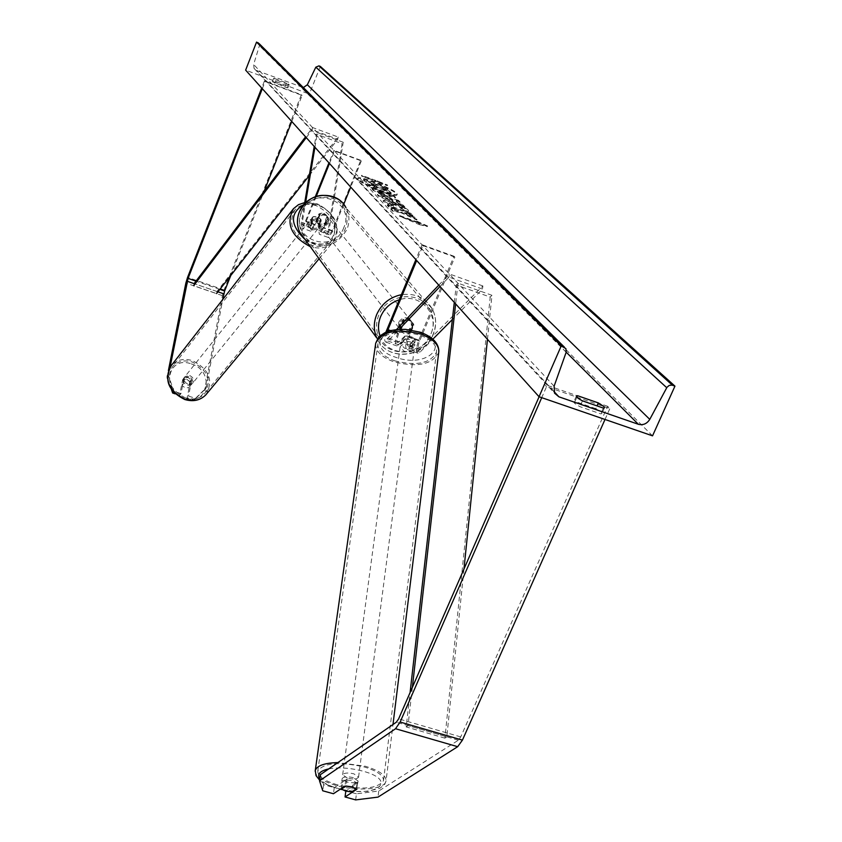 <?xml version="1.0" encoding="UTF-8"?>
<svg xmlns="http://www.w3.org/2000/svg" width="842" height="842" viewBox="0 0 842 842"><rect width="100%" height="100%" fill="white"/><g stroke="black" fill="none" stroke-linecap="round" stroke-linejoin="round"><path stroke-width="0.63" stroke-dasharray="4.21 3.16" d="M321.255 219.972L317.329 216.562L312.782 216.931L311.319 225.74L311.74 228.456L314.645 224.288L318.771 214.047C322.181 212.363 324.886 213.026 326.906 216.057L327.317 217.12L323.181 227.351L320.265 231.508L319.823 228.782L321.255 219.972L320.118 221.383L318.686 230.182L319.339 234.276L328.38 237.497L327.696 233.402L342.073 143.698L316.287 134.12L314.203 146.455M343.725 204.322L332.79 231.287L323.728 228.045L327.864 217.804L327.454 216.741C325.433 213.71 322.718 213.037 319.307 214.721L315.171 224.982L310.814 231.234L310.193 227.14L311.645 218.341L316.203 217.973L320.118 221.383M316.297 196.26L306.056 221.72L301.731 227.993L301.141 223.909L304.541 203.701M323.728 228.045L319.339 234.276M332.79 231.287L328.38 237.497M329.485 163.464L334.506 150.971L361.334 160.896L360.744 160.285L332.243 230.592L329.296 234.739L328.843 232.003L343.21 142.245L342.073 143.698M343.21 142.245L317.392 132.657L316.287 134.12M315.371 196.575L305.541 221.025L302.657 225.214L302.257 222.499L305.604 202.627M314.929 147.266L317.392 132.657M334.506 150.971L333.948 150.371L328.927 162.853M360.744 160.285L333.948 150.371M361.334 160.896L350.704 187.092M327.317 217.12L327.864 217.804M318.771 214.047L319.307 214.721M312.782 216.931L311.645 218.341M167.305 376.974L168.411 375.564L174.031 391.32L180.988 393.603L184.04 377.953L188.145 377.469L191.576 380.437L190.187 382.152L187.177 397.782L194.102 400.045L195.491 398.35L188.566 396.087L187.177 397.782M180.988 393.603L179.62 395.308L182.672 379.668L186.766 379.184L190.187 382.152M168.411 375.564L170.073 367.196M191.576 380.437L188.566 396.087M195.491 398.35L206.111 387.994L222.72 299.531M206.111 387.994L204.701 389.688L222.404 295.637L224.088 289.953L301.394 94.725L264.493 80.843L261.694 88M262.325 88.705L265.125 81.537L264.493 80.843M291.774 121.501L302.099 95.441L265.125 81.537M302.099 95.441L301.394 94.725M230.803 275.439L264.041 191.513M174.031 391.32L173.42 392.088M179.62 395.308L175.157 393.845M204.701 389.688L194.102 400.045M167.326 375.921L168.389 370.596M171.421 389.53L167.337 378.1M184.04 377.953L182.672 379.668M320.37 774.682L323.602 784.691L334.263 787.649L345.788 779.945L352.945 780.713L357.482 783.218L345.809 791.175M345.788 779.945L344.967 786.091M355.65 799.9L356.45 793.817L378.763 790.996L458.364 740.202L460.732 736.918L607.629 406.297L609.861 408.57L546.542 386.636L541.722 397.666M356.45 793.817L345.852 790.87M378.763 790.996L378.005 797.111M539.101 396.761L544.49 384.415L546.542 386.636M605.019 419.463L609.861 408.57M607.629 406.297L544.49 384.415M334.263 787.649L333.432 793.743M323.602 784.691L322.749 790.785M357.482 783.218L356.682 789.354M404.528 321.128C408.402 319.686 411.37 320.602 413.443 323.875L413.906 325.138L408.802 337.337C406.981 342.347 406.802 345.273 408.265 346.104L415.232 339.568L411.317 336.537L404.949 336.011L404.549 339.021L410.917 339.558L414.843 342.589L407.212 349.472C405.013 348.22 405.286 343.841 408.023 336.326L413.117 324.149L412.643 322.896C410.275 319.318 407.033 318.56 402.939 320.602L397.845 332.8L387.004 329.043M397.845 332.8C395.108 340.326 394.824 344.704 396.982 345.946L404.549 339.021M385.836 332.274C384.205 338.252 384.289 341.557 386.089 342.189L388.025 341.052L399.203 329.338M440.029 286.512L449.007 277.092L482.529 289.069L452.375 319.497M408.265 346.104L419.095 349.84C417.6 348.998 417.769 346.083 419.6 341.073L454.859 257.126L453.996 256.242L418.8 340.063C416.064 347.567 415.811 351.945 418.042 353.208L420.053 352.103L432.862 339.168M419.095 349.84L482.876 285.954L482.529 289.069M482.876 285.954L449.396 273.966L449.007 277.092M404.949 336.011L398.045 342.568C396.593 341.747 396.793 338.821 398.613 333.8L403.413 322.307M387.12 331.759C385.889 335.969 385.899 338.326 387.141 338.81L396.508 329.559M438.777 285.133L449.396 273.966M453.996 256.242L422.074 244.717L422.884 245.59L416.674 260.525M422.074 244.717L415.874 259.631M454.859 257.126L422.884 245.59M415.232 339.568L414.843 342.589M413.906 325.138L413.117 324.149M403.718 321.581L402.939 320.602M328.064 221.972L327.896 217.289C324.223 213.163 320.707 213.447 317.35 218.131L317.487 222.741C321.139 226.93 324.665 226.677 328.064 221.972M327.896 217.289L326.906 216.057L327.685 217.131L327.738 221.562L324.57 224.835L323.928 224.004L319.655 224.235L317.181 222.52L316.445 221.33L317.087 222.151L317.034 217.72L320.202 214.436L319.55 213.626L324.349 213.605L327.454 216.741M316.445 221.33L319.55 213.626M327.033 216.32L323.928 224.004M412.148 327.643L412.012 322.107C407.696 317.266 403.507 317.644 399.434 323.223L399.529 328.675C403.823 333.59 408.023 333.253 412.148 327.643M412.012 322.107L413.58 324.181L412.633 323.002L412.622 328.243L408.802 332.158L409.738 333.358C405.876 334.727 402.929 333.758 400.918 330.464L399.897 329.064L399.897 323.812L403.728 319.886L404.665 321.076C408.486 319.707 411.412 320.644 413.443 323.875L412.643 322.896M413.58 324.181L409.738 333.358M400.824 330.264L404.665 321.076M320.202 214.436L317.087 222.151M324.57 224.835L327.685 217.131M408.802 332.158L412.633 323.002M403.728 319.886L399.897 329.064M398.666 322.233L398.761 327.675C403.044 332.59 407.244 332.253 411.359 326.654L411.222 321.118C406.918 316.297 402.729 316.666 398.666 322.233M328.612 222.656C325.212 227.372 321.676 227.624 318.023 223.425L317.887 218.815C321.244 214.121 324.77 213.836 328.443 217.962L328.612 222.656M301.047 212.763C307.593 194.144 336.179 191.576 344.41 208.774C347.651 215.152 347.957 221.783 345.325 228.666C338.516 247.758 308.856 249.621 301.394 231.308C298.742 225.298 298.626 219.109 301.047 212.763M431.125 333.537C434.356 325.401 434.093 317.581 430.336 310.098C420.821 289.901 386.773 293.227 378.711 315.287C375.753 322.812 375.806 330.106 378.868 337.168C387.509 358.671 422.758 356.113 431.125 333.537M188.84 376.606L184.124 377.648C182.398 380.795 183.409 383.331 187.156 385.278L191.85 384.257C193.597 381.11 192.597 378.563 188.84 376.606M191.376 379.574L189.818 381.5L186.766 379.184L183.23 379.332L182.03 385.52L185.093 387.836L188.629 387.688L191.323 384.899L191.376 379.574L190.176 385.762M189.818 381.5L188.629 387.688M184.777 377.395L183.609 378.29L183.577 383.594L184.777 377.395L183.23 379.332M182.03 385.52L183.577 383.594M315.297 219.099L310.088 220.057C308.277 223.446 309.498 226.287 313.729 228.571L318.907 227.635C320.749 224.246 319.539 221.393 315.297 219.099M319.455 220.93L318.35 227.698L319.592 226.793L319.455 220.93L320.823 219.246L317.329 216.562L313.392 216.583L310.772 219.204L310.919 225.046L312.045 218.278M318.35 227.698L319.718 226.014L315.771 226.045L312.277 223.351L310.919 225.046M320.823 219.246L319.718 226.014M312.277 223.351L313.392 216.583M312.603 229.971L317.771 229.035C319.613 225.645 318.413 222.793 314.161 220.499L308.961 221.457C307.162 224.856 308.372 227.687 312.603 229.971M189.703 375.532C193.46 377.479 194.47 380.037 192.713 383.194L188.019 384.205C184.272 382.257 183.251 379.71 184.987 376.563L189.703 375.532M185.387 397.877C169.926 389.92 165.695 379.447 172.663 366.449C177.694 361.144 184.24 359.671 192.302 362.028C207.9 370.185 211.995 380.773 204.585 393.803C199.617 398.771 193.207 400.129 185.387 397.877M316.592 205.795C307.562 202.89 300.352 204.238 294.942 209.858C287.638 223.867 292.7 235.55 310.14 244.896C318.918 247.674 325.97 246.422 331.316 241.149C339.073 227.13 334.169 215.341 316.592 205.795M358.271 179.093L357.829 178.136C358.039 174.936 392.551 188.324 396.729 193.207L397.245 194.26C397.213 197.533 361.976 183.84 358.271 179.093M358.029 179.672L357.597 178.715C357.797 175.515 392.319 188.903 396.487 193.786L397.003 194.839C396.971 198.123 361.744 184.43 358.029 179.672M652.539 435.84L309.34 94.115L245.632 70.128M405.191 211.353L408.402 211.479L407.96 210.626C405.581 208.553 400.539 206.048 392.835 203.122L392.772 203.101C386.91 201.006 383.678 200.301 383.078 200.975L390.762 206.058L393.414 206.206L389.257 203.585L394.382 204.785L402.044 208.5L400.466 208.805L405.191 211.353L405.444 210.742L408.654 210.879L408.202 210.026C405.823 207.953 400.781 205.448 393.088 202.522L393.014 202.49C387.152 200.407 383.92 199.701 383.32 200.375L391.004 205.448L390.762 206.058M383.478 195.712L389.962 197.123L388.804 195.555L395.393 197.965L393.867 196.386L370.817 187.945L373.08 190.355L383.478 195.712L383.72 195.112L390.204 196.523L389.046 194.965L388.804 195.555M400.771 212.637L392.614 211.195L390.73 209.184L398.487 210.637L388.772 207.09L387.215 205.427L411.012 214.11L412.654 215.794L404.392 213.194L414.748 217.962L416.748 220.025L400.771 212.637L401.024 212.026L392.867 210.574L392.614 211.195M273.397 81.737L285.28 86.21L287.785 87.652L286.785 87.779L272.292 81.674L273.397 81.737L274.681 78.474L286.564 82.958L289.164 84.579L288.08 84.505L286.785 87.779M595.778 408.644L575.002 401.455L573.844 401.844C573.707 402.813 575.728 404.413 579.906 406.654L600.82 413.875L601.914 413.485L601.346 412.306L595.778 408.644L596.999 405.886M378.279 182.03L387.404 185.65L379.837 183.651L361.428 175.841L378.279 182.03L378.521 181.462L361.671 175.262L361.428 175.841M419.369 224.635L427.399 226.635L416.632 221.793L417.537 222.741L399.382 216.131L419.369 224.635L419.621 224.014L427.662 226.014L427.399 226.635M398.308 203.753L396.129 201.491L399.866 202.585L398.255 200.933L377.269 194.839L378.711 196.375L404.56 207.437L402.865 205.69L398.308 203.753L398.561 203.154L396.382 200.891L396.129 201.491M603.388 408.096L600.82 413.875M259.168 43.658L259.41 45.689L253.642 64.466L254.052 68.37L256.536 70.496L303.362 87.589M288.08 84.505L276.144 80.011L273.566 78.411L274.681 78.474M320.328 66.413L309.34 94.115M286.564 82.958L285.28 86.21M276.144 80.011L274.86 83.284M582.464 400.855L579.906 406.654M576.886 397.182L575.002 401.455M391.351 193.092L389.614 191.302L381.626 187.64L387.878 189.503L386.394 187.976L363.628 179.62L370.238 184.903L382.079 188.829L391.351 193.092L391.109 193.671L389.372 191.881L381.384 188.229L387.636 190.082L386.152 188.555L363.397 180.199L369.996 185.493L381.847 189.408L391.109 193.671M370.238 184.903L369.996 185.493M363.628 179.62L363.397 180.199M386.394 187.976L386.152 188.555M387.878 189.503L387.636 190.082M380.984 186.977L380.742 187.555M381.626 187.64L381.384 188.229M389.614 191.302L389.372 191.881M382.079 188.829L381.847 189.408M361.671 175.262L362.186 176.641M378.521 181.462L387.636 185.072L379.289 182.272L379.058 182.84M379.289 182.272L362.418 176.062M380.079 183.072L379.837 183.651M387.636 185.072L387.404 185.65M377.742 180.662L377.511 181.23M427.662 226.014L416.885 221.172L416.632 221.793M416.885 221.172L417.537 222.741M417.79 222.12L399.634 215.51L399.382 216.131M418.453 223.688L418.706 223.067L400.518 216.447L400.255 217.068M400.518 216.447L399.634 215.51M418.706 223.067L419.621 224.014M392.867 210.574L390.983 208.574L398.729 210.026L389.025 206.479L387.457 204.816L411.264 213.5L412.906 215.184L404.644 212.584L415.001 217.352L417 219.415L416.748 220.025M417 219.415L401.024 212.026M415.001 217.352L414.748 217.962M404.644 212.584L404.392 213.194M406.749 212.942L406.497 213.552M412.906 215.184L412.654 215.794M411.264 213.5L411.012 214.11M387.457 204.816L387.215 205.427M389.025 206.479L388.772 207.09M398.729 210.026L398.487 210.637M390.983 208.574L390.73 209.184M389.046 194.965L395.635 197.375L395.393 197.965M395.635 197.375L394.098 195.797L393.867 196.386M394.098 195.797L371.059 187.356L370.817 187.945M371.059 187.356L373.322 189.766L383.72 195.112M382.521 193.639L377.911 190.881L384.026 193.123L384.889 194.155L382.521 193.639L382.279 194.239L377.669 191.471L383.784 193.713L384.647 194.755L382.279 194.239M377.911 190.881L377.669 191.471M384.026 193.123L383.784 193.713M391.004 205.448L393.667 205.606L393.414 206.206M393.667 205.606L389.509 202.975L394.561 204.153L402.287 207.9L400.466 208.805M400.718 208.206L405.444 210.742M396.382 200.891L400.108 201.996L399.866 202.585M400.108 201.996L398.508 200.333L398.255 200.933M398.508 200.333L377.511 194.249L377.269 194.839M377.511 194.249L378.711 196.375M378.953 195.776L404.802 206.837L404.56 207.437M404.802 206.837L403.118 205.09L402.865 205.69M403.118 205.09L398.561 203.154M391.856 199.565L393.098 200.859L385.878 197.796L391.856 199.565L392.856 201.448L385.625 198.396L391.614 200.154M393.098 200.859L392.856 201.448M385.878 197.796L385.625 198.396M374.816 186.566L370.301 183.724L375.785 185.735L376.89 187.019L374.816 186.566L375.048 185.987L370.543 183.146L370.301 183.724M370.543 183.146L376.027 185.156L377.132 186.44L375.048 185.987M376.027 185.156L375.785 185.735M353.345 777.65C347.314 776.345 343.578 776.671 342.136 778.618L346.872 781.965C352.882 783.26 356.608 782.944 358.06 780.997L353.345 777.65M341.557 788.354L342.378 782.218L346.988 779.134L341.831 780.913L342.378 782.218M346.988 779.134L346.073 786.049M356.324 788.912L357.229 781.997L352.577 785.06L357.755 783.292L357.229 781.997M352.577 785.06L351.672 791.943M410.601 341.968C405.265 340.652 401.887 341.347 400.476 344.052L404.528 348.209C409.854 349.525 413.222 348.83 414.632 346.115L410.601 341.968M414.464 342.61L410.117 347.062L414.864 344.304L414.938 338.989L411.317 336.537L405.939 335.874L405.455 339.494L400.718 342.241L401.139 343.957L405.455 339.494M410.117 347.062L410.591 343.452L405.244 342.789L401.623 340.347L401.139 343.957M414.938 338.989L410.591 343.452M401.623 340.347L405.939 335.874M410.201 344.999C404.865 343.673 401.487 344.367 400.076 347.072L404.128 351.219C409.454 352.535 412.822 351.84 414.243 349.135L410.201 344.999M347.378 778.155L342.652 774.798C344.094 772.851 347.82 772.524 353.851 773.819L358.555 777.177C357.113 779.134 353.387 779.46 347.378 778.155M337.4 784.839C324.065 780.839 317.539 776.198 317.802 770.925C323.717 762.863 339.168 761.526 364.144 766.925C377.353 770.977 383.805 775.577 383.489 780.723C377.479 788.817 362.123 790.185 337.4 784.839M394.751 360.829C416.706 366.249 430.609 363.365 436.461 352.156C437.019 345.262 431.483 339.579 419.853 335.116C397.729 329.654 383.763 332.485 377.953 343.62C377.374 350.661 382.973 356.398 394.751 360.829M216.962 291.49L194.092 283.628L193.671 285.701L216.562 293.563L216.962 291.49L338.158 137.046L312.624 127.542L305.562 136.846M309.298 175.536L337.779 139.288L312.224 129.794L312.624 127.542M337.779 139.288L338.158 137.046M306.267 137.625L312.224 129.794M487.465 339.315L491.96 295.3L457.985 283.165L455.648 303.899M412.359 687.388L408.044 725.615L446.818 736.855L463.974 569.024M446.818 736.855L444.913 738.139L490.212 297.079L456.28 284.975L457.985 283.165M490.212 297.079L491.96 295.3M444.913 738.139L406.191 726.92L410.086 692.598M454.301 302.415L456.28 284.975M408.044 725.615L406.191 726.92M310.193 227.14L301.141 223.909M327.696 233.402L318.686 230.182M332.243 230.592L323.181 227.351M328.843 232.003L319.823 228.782M311.319 225.74L302.257 222.499M314.645 224.288L305.541 221.025M315.171 224.982L306.056 221.72M217.92 291.827L194.092 283.628M219.867 289.353L195.986 281.133M224.088 289.953L187.566 277.386M222.404 295.637L185.85 283.091M458.364 740.202L396.319 722.215M460.732 736.918L398.624 718.868M398.95 344.82L388.025 341.052M420.053 352.103L409.191 348.356M418.8 340.063L408.023 336.326M420.432 349.093L409.591 345.346M419.6 341.073L408.802 337.337M399.35 341.81L388.446 338.042M398.613 333.8L389.983 330.811M343.799 227.624C333.8 255.221 289.543 239.57 301.499 212.437C311.593 184.503 356.008 200.701 343.799 227.624M305.257 239.749C322.223 250.527 336.147 247.032 347.02 229.277C349.872 221.835 349.535 214.678 346.009 207.785L432.262 308.919C436.345 317.002 436.64 325.444 433.135 334.242C424.284 358.071 387.299 361.407 377.3 339.105C387.594 361.576 424.4 358.239 433.23 334.506C436.756 325.654 436.43 317.129 432.262 308.919C425.41 297.636 415.085 292.9 401.287 294.7M380.037 335.884C386.994 357.966 422.516 356.629 430.799 334.148C440.071 314.519 419.99 292.469 399.15 299.826M191.292 363.891C215.184 370.869 208.563 406.728 184.672 398.15C160.38 391.004 167.653 355.04 191.292 363.891M205.785 394.898C213.784 380.858 209.384 369.449 192.576 360.66C183.872 358.113 176.809 359.702 171.389 365.428M293.49 208.69C299.32 202.627 307.098 201.154 316.845 204.301C333.737 209.805 343.104 232.087 332.685 242.412C327.022 248.011 319.518 249.379 310.193 246.538M304.467 238.991L311.414 242.643C338.305 253.01 344.346 213.826 317.581 205.216L310.424 203.775L303.72 204.627M553.847 391.362L256.536 70.496M566.203 352.167L301.131 87.315M554.11 386.194L253.642 64.466M566.171 352.251L259.41 45.689M376.058 187.366L375.827 187.945M376.121 187.387L375.89 187.976M366.06 182.198L365.817 182.777M383.794 195.144L383.542 195.733M389.793 195.744L389.551 196.333M373.322 189.766L373.08 190.355M378.605 191.618L378.363 192.208M384.741 193.87L384.499 194.46M382.584 193.671L382.342 194.26M408.202 210.026L407.96 210.626M393.088 202.522L392.835 203.122M393.014 202.49L392.772 203.101M383.668 201.112L383.426 201.722M389.657 203.29L389.404 203.89M394.561 204.153L394.309 204.753M394.624 204.185L394.382 204.785M402.287 207.9L402.044 208.5M374.985 185.966L374.753 186.545M376.984 186.166L376.753 186.745M371.48 184.135L371.248 184.724M340.536 789.028L337.453 788.238C328.559 785.681 322.675 782.576 319.781 778.903M328.748 768.893C339.052 767.125 350.483 767.893 363.049 771.188C398.403 780.671 376.732 797.784 341.652 789.28M315.171 771.261C315.729 776.724 322.802 781.471 336.39 785.512C357.534 791.701 385.047 789.364 386.036 781.081C386.383 775.535 379.437 770.577 365.207 766.209L337.905 762.568M438.861 351.346L438.735 352.451C432.43 364.523 417.453 367.649 393.793 361.797C381.11 357.029 375.069 350.851 375.69 343.252M419.684 332.643C387.015 320.665 362.639 346.957 395.687 357.282C427.094 369.017 453.017 343.662 419.684 332.643M320.265 231.508L329.296 234.739M311.74 228.456L302.657 225.214M310.814 231.234L301.731 227.993M418.042 353.208L407.212 349.472M398.045 342.568L387.141 338.81M396.982 345.946L386.089 342.189M317.487 222.741L316.529 221.499M399.529 328.675L400.918 330.464M338.4 199.375L346.009 207.785M398.761 327.675L318.023 223.425M430.336 310.098L344.41 208.774M378.868 337.168L301.394 231.308M411.222 321.118L328.443 217.962M319.086 258.757L332.685 242.412C341.315 226.793 336.211 213.963 317.381 203.901L304.741 202.575M191.85 384.257L191.323 384.899M183.609 378.29L184.124 377.648M318.907 227.635L319.592 226.793M310.088 220.057L310.772 219.204M317.771 229.035L192.713 383.194M294.942 209.858L172.663 366.449M331.316 241.149L204.585 393.803M308.961 221.457L184.987 376.563M357.829 178.136L357.597 178.715M604.472 407.728L601.914 413.485M289.164 84.579L287.869 87.842M254.052 68.37L554.541 393.151M564.435 347.167L565.898 348.62M272.292 81.674L273.566 78.411M576.391 396.077L573.844 401.844M397.245 194.26L397.003 194.839M389.962 197.123L390.204 196.523M384.647 194.755L384.889 194.155M383.078 200.975L383.32 200.375M389.257 203.585L389.509 202.975M402.234 208.879L402.487 208.279M408.402 211.479L408.654 210.879M377.132 186.44L376.89 187.019M319.613 780.145C320.844 782.092 326.654 784.839 337.053 788.375L340.273 789.207M342.136 778.618L341.831 780.913M357.755 783.292L358.06 780.997M342.073 789.607L355.177 791.448L367.565 791.375L379.921 788.301L384.583 784.544L386.036 781.081L392.993 724.509M400.476 344.052L400.718 342.241M414.632 346.115L414.864 344.304M400.076 347.072L342.652 774.798M436.461 352.156L383.489 780.723M377.953 343.62L317.802 770.925M414.243 349.135L358.555 777.177"/><path stroke-width="1.26" d="M304.541 203.701L314.203 146.455M305.604 202.627L314.929 147.266M328.927 162.853L315.371 196.575M329.485 163.464L316.297 196.26M350.704 187.092L343.725 204.322M170.073 367.196L188.061 278.407L262.325 88.705M222.72 299.531L224.635 290.995L230.803 275.439M168.389 370.596L185.85 283.091L187.566 277.386L261.694 88M264.041 191.513L291.774 121.501M173.42 392.088L172.673 393.025L171.421 389.53M175.157 393.845L172.673 393.025M167.337 378.1L167.326 375.921M457.68 746.696L395.529 728.73L319.518 780.829L322.749 790.785L333.432 793.743L344.967 786.091L352.135 786.87L356.682 789.354L345.041 796.964L355.65 799.9L378.005 797.111L457.68 746.696L462.426 740.129L605.019 419.463M319.518 780.829L320.37 774.682L396.319 722.215L398.624 718.868L539.101 396.761M345.809 791.175L345.041 796.964M395.529 728.73L400.139 722.047L541.722 397.666M399.203 329.338L440.029 286.512M432.862 339.168L452.375 319.497M396.508 329.559L438.777 285.133M416.674 260.525L387.12 331.759M415.874 259.631L385.836 332.274M403.413 322.307L404.528 321.128M539.048 396.74L561.204 345.957L565.898 348.62L566.171 352.251L554.11 386.194L554.541 393.151L558.899 396.814L638.352 424.273C643.12 425.431 646.93 423.8 649.771 419.369L666.99 387.278L669.232 385.404L672.021 385.12L674.947 386.131L652.539 435.84L539.048 396.74L245.632 70.128L256.536 42.1L259.168 43.658L564.435 347.167M603.388 408.096L604.472 407.728L603.893 406.549L598.315 402.908L577.538 395.698L576.391 396.077C576.254 397.024 578.275 398.624 582.464 400.855L603.388 408.096M561.204 345.957L256.536 42.1M674.947 386.131L320.328 66.413L318.929 65.876L315.824 67.171L307.33 84.747L303.362 87.589M577.538 395.698L576.886 397.182M598.315 402.908L596.999 405.886M352.135 786.87L346.073 786.049L341.463 789.101L345.652 791.133L351.672 791.943L356.324 788.912L352.135 786.87M341.463 789.101L341.557 788.354M187.198 281.26L194.092 283.628L305.562 136.846M193.671 285.701L306.267 137.625M216.562 293.563L309.298 175.536M463.974 569.024L487.465 339.315M412.359 687.388L455.648 303.899M410.086 692.598L454.301 302.415M223.793 293.837L217.92 291.827M224.635 290.995L219.867 289.353M195.986 281.133L188.061 278.407M462.426 740.129L400.139 722.047M389.983 330.811L387.752 330.043M346.009 207.785C337.116 189.313 306.372 192.102 299.32 212.142C296.721 218.962 296.837 225.603 299.668 232.066L305.257 239.749M338.4 199.375C321.76 191.271 308.719 195.481 299.278 212.005C296.668 218.846 296.794 225.54 299.668 232.066L376.816 338.084C373.532 330.496 373.48 322.654 376.669 314.571C381.542 303.846 389.751 297.226 401.287 294.7M399.15 299.826C390.467 302.752 384.289 308.361 380.605 316.666C378.016 323.17 377.826 329.58 380.037 335.884M185.114 399.276C193.534 401.697 200.428 400.245 205.785 394.898C200.228 400.424 193.228 401.96 184.777 399.518C168.2 391.109 163.737 379.753 171.389 365.428C163.895 379.437 168.463 390.72 185.114 399.276M310.193 246.538L309.888 246.432C291.1 236.36 285.638 223.783 293.49 208.69L171.389 365.428M303.72 204.627C289.827 213.152 290.08 224.603 304.467 238.991M558.899 396.814L553.847 391.362M638.352 424.273L566.203 352.167M563.772 346.862L257.968 42.647M672.453 385.247L318.929 65.876M666.738 387.699L315.824 67.171M649.771 419.369L307.33 84.747M319.781 778.903C316.845 774.272 319.834 770.935 328.748 768.893M337.905 762.568C324.465 762.978 316.918 765.631 315.266 770.514L315.171 771.261M319.613 780.145L316.045 775.65L315.266 770.514L375.69 343.252C381.963 331.253 397.014 328.201 420.842 334.095C433.377 338.916 439.345 345.031 438.735 352.451L392.993 724.509M341.652 789.28L340.536 789.028M205.785 394.898L319.086 258.757M304.741 202.575L298.468 204.68L293.49 208.69M375.69 343.252L378.311 337.695L380.216 335.737L385.068 332.632L391.098 330.517L398.034 329.411L405.518 329.348L420.368 332.253M420.579 332.327C432.588 336.863 438.682 343.199 438.861 351.346M340.273 789.207L342.073 789.607"/></g></svg>
